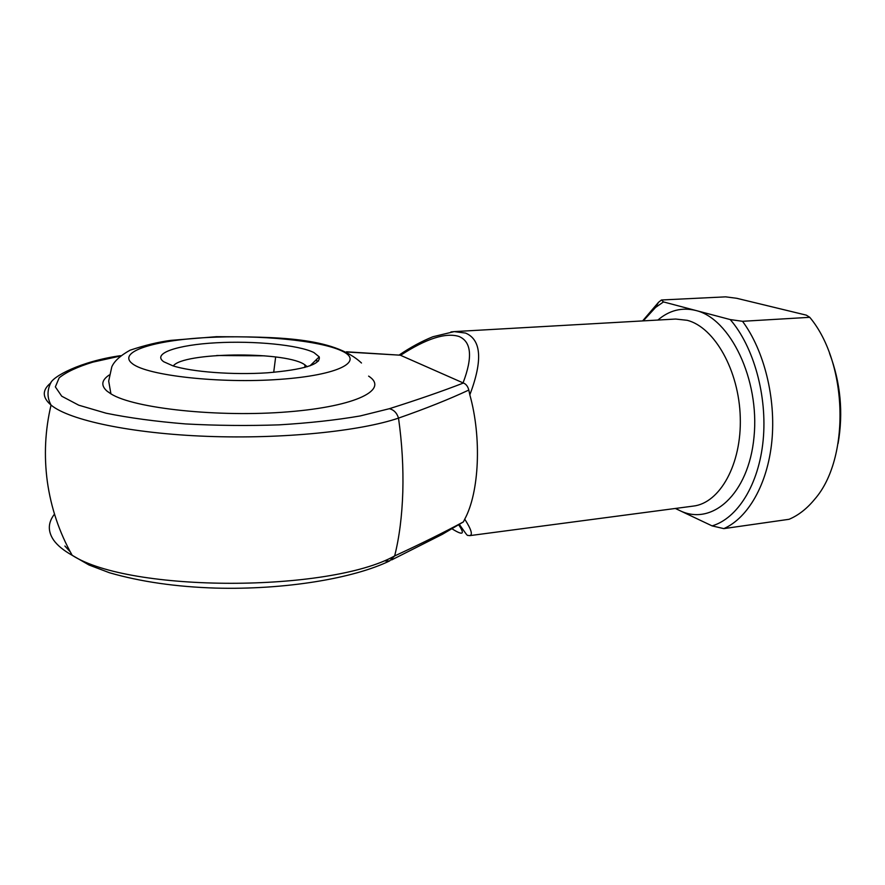 <?xml version="1.0" encoding="UTF-8"?>
<svg xmlns="http://www.w3.org/2000/svg" width="885" height="885" viewBox="0 0 885 885"><rect width="100%" height="100%" fill="white"/><g stroke="black" fill="none" stroke-linecap="round" stroke-linejoin="round"><path stroke-width="1.33" d="M450.952 331.93L454.226 331.609L465.576 333.07C481.418 339.818 482.834 360.416 469.835 394.865L468.818 390.053C449.126 399.257 425.696 408.604 398.515 418.107C402.044 443.064 403.483 467.656 402.808 491.883C402.044 516.01 399.323 537.361 394.655 555.935L389.654 560.902L385.362 560.968M313.921 352.562L319.219 356.865C320.945 364.41 303.677 369.72 267.414 372.806C233.175 375.085 191.846 371.977 172.84 365.804L163.769 361.766C151.578 353.403 177.597 344.851 215.995 342.794C254.249 340.625 298.555 344.918 313.921 352.562M307.316 366.722L303.577 363.956C282.149 351.135 182.918 352.296 173.283 365.947M368.614 376.114C389.234 389.345 357.396 406.326 288.001 411.846C218.794 417.543 133.967 408.494 110.924 393.858L106.93 391.048C100.757 385.473 101.543 380.119 109.275 374.974M216.692 355.505L264.692 355.836M315.403 360.571L318.489 361.047M273.697 372.331L275.655 356.998M119.918 356.135L92.914 362.12C77.614 366.788 66.364 372.021 59.173 377.806L55.357 386.889L61.729 396.203L78.765 405.197L106.111 413.206C129.077 417.886 155.539 421.459 185.496 423.926C216.604 425.608 247.811 425.917 279.118 424.855C309.374 423.019 336.422 420.043 360.239 415.939L389.356 408.704C417.908 399.666 442.588 391.104 463.397 383.028L400.297 355.195L346.898 352.009M642.621 320.912L658.528 302.294L661.46 299.993L663.484 301.929L730.236 319.573L742.526 321.299C764.131 350.405 776.09 398.283 771.853 441.261C767.605 484.261 748.024 518.002 723.819 528.622L712.082 525.889L675.332 508.466M663.484 301.929L655.542 307.46L643.262 320.879M469.835 394.865C481.838 437.666 479.261 492.502 464.736 519.152C471.34 529.507 472.988 535.005 469.669 535.646L693.331 506.087C719.804 503.123 741.741 464.393 740.269 417.377C739.03 370.384 714.427 327.284 687.258 320.315L675.686 319.042L454.226 331.609M54.494 514.096C47.923 522.559 47.624 531.21 53.598 540.06C57.337 545.359 63.532 550.437 72.183 555.304C130.327 592.795 329.828 592.253 394.655 555.935C421.238 543.655 444.17 532.305 463.43 521.873L464.736 519.152M661.46 299.993L725.634 296.851L736.707 298.289L806.335 315.148L809.764 317.317L742.526 321.299M723.819 528.622L789.066 519.296C798.491 515.302 807.031 508.609 814.698 499.228C850.264 458.884 848.118 363.016 809.764 317.317M712.082 525.889C737.482 518.411 758.843 484.714 763.147 440.321C767.472 395.96 753.666 346.533 730.236 319.573M829.566 353.403C840.606 382.685 843.438 412.731 838.073 443.551M463.065 382.884C472.856 357.175 471.484 341.698 458.972 336.455C445.686 332.351 426.205 338.634 400.54 355.316M452.224 528.931C462.91 535.646 465.123 534.374 458.884 525.126M346.477 351.799L400.297 355.195M389.356 408.704C393.836 409.788 396.889 412.93 398.515 418.107C360.284 431.161 282.923 439.203 207.123 436.349C131.301 433.506 69.185 420.231 51.042 405.076C42.049 397.365 42.038 389.92 50.998 382.751M463.397 383.028C466.03 383.99 467.833 386.336 468.818 390.053M463.43 521.873L442.378 534.308L391.657 559.917M70.324 551.952L64.882 546.012M341.676 350.869C319.408 340.393 259.272 334.696 206.88 337.539C154.388 340.238 116.632 351.821 132.407 363.691C147.22 375.638 219.834 383.736 279.527 379.377C339.409 375.196 364.731 361.235 341.676 350.869M657.887 320.049C669.237 310.325 681.848 307.128 695.732 310.458C730.18 318.401 759.828 379.499 754.02 436.936C748.688 494.494 711.64 526.741 679.426 510.402L675.653 508.421M120.482 355.681C80.845 361.246 51.784 376.756 50.279 383.902C47.038 391.059 47.292 398.117 51.042 405.076C45.091 430.265 43.863 455.786 47.336 481.628C51.042 507.901 59.328 532.46 72.183 555.304L89.042 565.017L109.397 572.728C140.615 581.744 176.049 586.866 215.708 588.094C284.826 589.963 353.602 578.447 389.654 560.902M309.971 365.848L319.219 356.865M361.489 363.005C333.202 336.61 274.593 336.964 216.438 336.687L170.716 340.382C158.36 342.008 144.808 345.283 130.062 350.206C120.382 355.582 114.298 361.113 111.809 366.81L108.689 381.059L110.924 393.858M304.916 364.731L304.894 367.419M655.542 307.46L658.528 302.294M454.171 331.632L432.964 336.72C421.835 341.19 410.618 347.252 399.29 354.94M469.658 535.635C466.295 534.783 469.116 538.168 459.569 524.716"/></g></svg>
